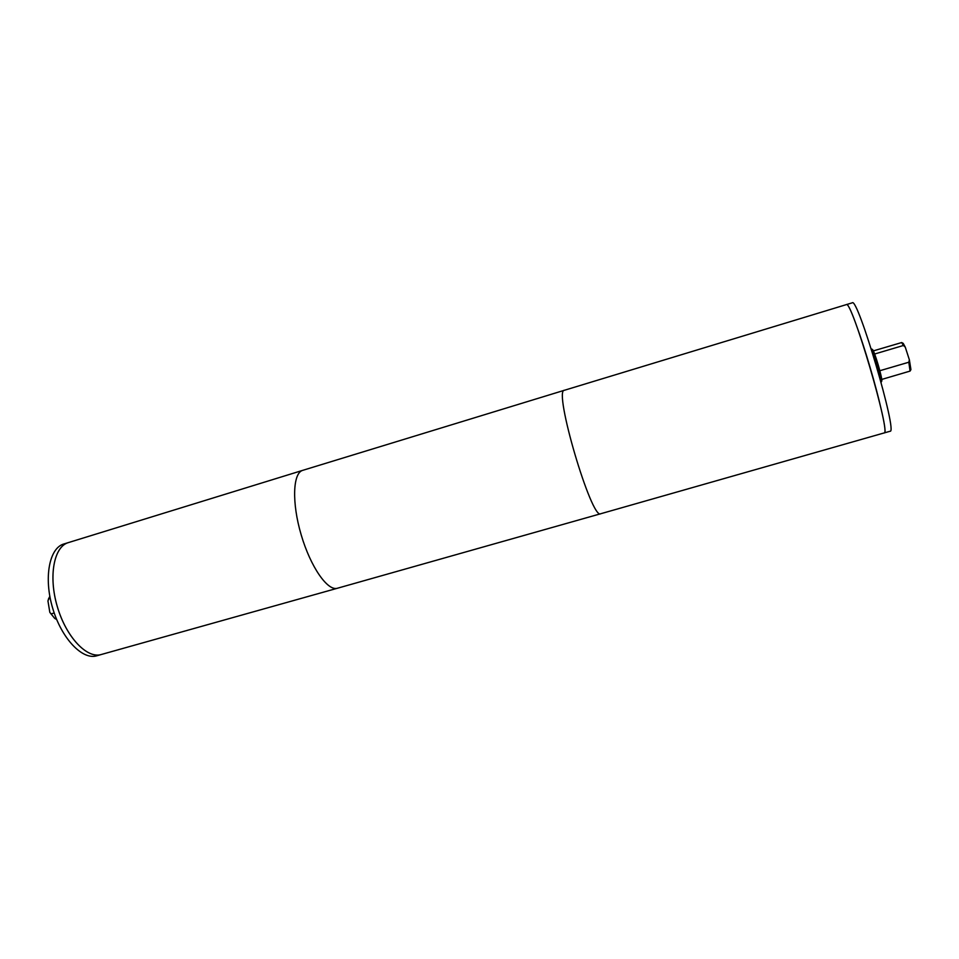 <?xml version="1.0" encoding="UTF-8"?>
<svg xmlns="http://www.w3.org/2000/svg" width="959" height="959" viewBox="0 0 959 959"><rect width="100%" height="100%" fill="white"/><g stroke="black" fill="none" stroke-linecap="round" stroke-linejoin="round"><path stroke-width="1.44" d="M903.414 345.48L905.272 347.146L903.198 343.346L901.664 342.555L903.414 345.48L874.632 354.015M873.301 350.898L901.664 342.555M905.272 347.146L909.372 359.829L908.808 362.226L910.067 371.085L881.705 379.44M910.067 371.085L910.93 369.599L909.372 359.829M48.765 598.176L47.95 600.945L49.82 596.246M48.549 598.86L50.228 598.356M54.195 612.969L51.031 613.904L49.82 612.333L47.95 600.945M56.653 619.478L54.723 618.411L51.031 613.904M49.82 612.333L54.723 618.411M337.436 588.239L101.246 654.518C86.993 658.953 66.183 637.088 57.324 606.651C48.274 576.275 53.92 546.618 68.305 542.626L63.821 543.993C49.329 547.985 43.575 577.654 52.625 608.03C61.484 638.466 82.39 660.295 96.739 655.8L101.27 654.518C87.017 658.977 66.171 637.112 57.312 606.651C48.262 576.251 53.92 546.582 68.329 542.614L302.744 470.342C292.807 472.931 291.668 502.756 301.186 534.846C310.584 566.985 327.702 591.439 337.436 588.239L600.778 513.724C591.751 520.845 552.983 389.174 564.431 390.265L302.744 470.342M564.431 390.265L852.239 302.828C857.562 296.367 898.032 433.804 890.06 431.262L884.066 432.953C891.666 435.578 851.256 298.321 846.294 304.65L846.294 304.638C851.268 298.309 891.69 435.59 884.078 432.953L600.778 513.724M908.808 362.226L879.859 370.713M871.431 349.436C873.997 353.499 880.877 376.887 880.937 381.694M871.251 348.836L872.318 349.388C874.117 349.544 883.119 380.136 881.693 381.25L881.093 382.293M856.639 325.988C864.898 348.321 876.046 386.165 881.201 409.409"/></g></svg>
